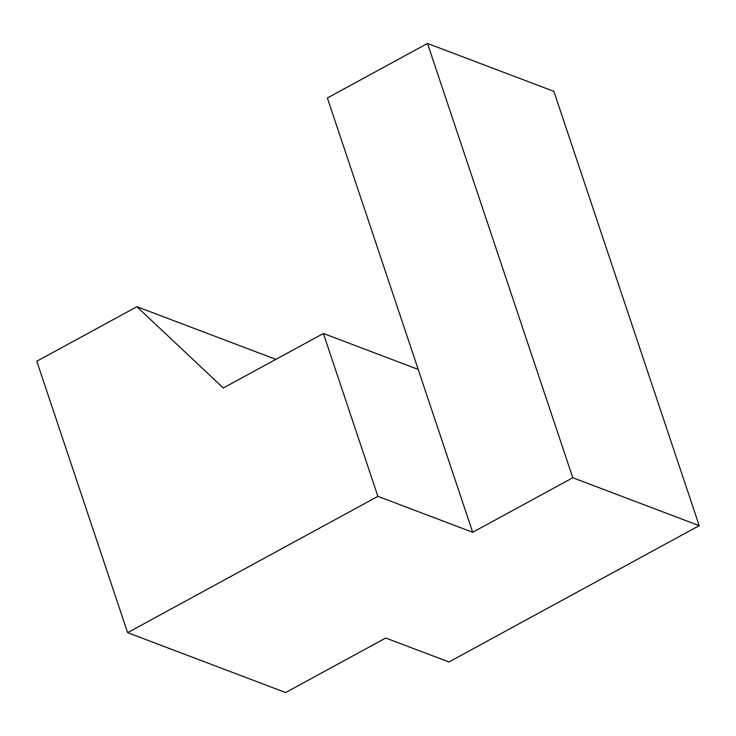 <?xml version="1.0" encoding="UTF-8"?>
<svg xmlns="http://www.w3.org/2000/svg" width="736" height="736" viewBox="0 0 736 736"><rect width="100%" height="100%" fill="white"/><g stroke="black" fill="none" stroke-linecap="round" stroke-linejoin="round"><path stroke-width="1.1" d="M448.932 661.977L385.738 638.02L285.623 692.548L127.622 632.666L377.89 496.349L472.687 532.284L572.792 477.756L699.2 525.66L448.932 661.977M377.89 496.349L323.398 333.491L223.284 388.01L136.905 306.7L275.88 359.37M699.2 525.66L553.886 91.356L427.478 43.452L572.792 477.756M136.905 306.7L36.8 361.229L127.622 632.666M323.398 333.491L418.195 369.417L472.687 532.284M418.195 369.417L327.373 97.98L427.478 43.452"/></g></svg>

